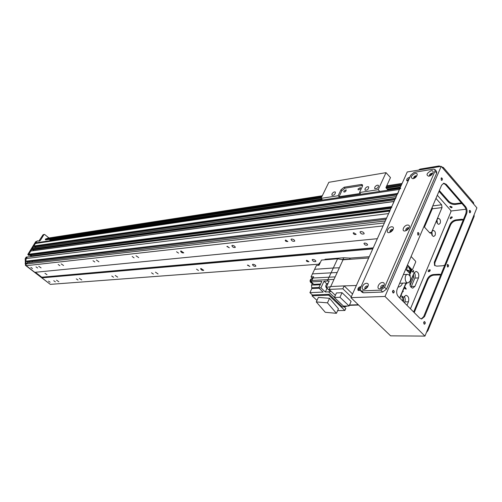 <?xml version="1.0" encoding="UTF-8"?>
<svg xmlns="http://www.w3.org/2000/svg" width="502" height="502" viewBox="0 0 502 502"><rect width="100%" height="100%" fill="white"/><g stroke="black" fill="none" stroke-linecap="round" stroke-linejoin="round"><path stroke-width="0.75" d="M35.993 266.869L37.656 267.999L35.993 266.869M53.733 280.712L55.371 281.81L53.733 280.712M56.569 280.235L58.847 281.766L56.569 280.235M38.761 266.305L41.076 267.88L38.761 266.305M61.181 263.889L63.572 265.514L61.181 263.889M79.391 278.378L81.744 279.965L79.391 278.378M96.409 260.08L98.919 261.799L96.409 260.08M115.222 275.466L117.688 277.129L115.222 275.466M136.048 255.8L138.69 257.608L136.048 255.8M155.469 272.197L158.061 273.948L155.469 272.197M180.984 250.95L183.77 252.857C182.289 253.096 181.235 252.525 180.607 251.151L180.984 250.95M201.007 268.495L203.743 270.34C202.293 270.572 201.252 270.026 200.612 268.689L201.007 268.495M232.344 245.409C234.108 245.66 235.093 246.331 235.294 247.417C233.681 247.762 232.539 247.179 231.868 245.66L232.344 245.409M252.964 264.272C254.696 264.535 255.662 265.181 255.863 266.211C254.282 266.556 253.152 265.991 252.462 264.523L252.964 264.272M291.612 239.008C293.532 239.241 294.586 239.95 294.762 241.136C292.986 241.625 291.737 241.023 291.009 239.335L291.612 239.008M312.777 259.408C314.66 259.653 315.689 260.337 315.871 261.454C314.139 261.937 312.897 261.36 312.15 259.735L312.777 259.408M360.775 231.541C362.877 231.748 364.006 232.495 364.163 233.781C362.193 234.465 360.806 233.857 359.997 231.968L360.775 231.541M318.368 264.228L50.307 284.364L41.923 277.857L372.748 248.936M48.499 281.139L50.118 282.224L48.499 281.139M306.735 260.256L308.95 261.724L307.061 261.536L306.308 260.795L306.735 260.256M247.775 265.025L249.852 266.418L247.423 265.2L247.775 265.025M196.514 269.166L198.472 270.49L196.514 269.166M151.535 272.806L153.392 274.061L151.535 272.806M111.758 276.018L113.527 277.217L111.758 276.018M76.323 278.886L78.011 280.022L76.323 278.886M41.923 277.857L41.76 277.204L35.397 272.266L41.904 277.324M44.96 273.333L46.993 274.707L44.96 273.333M364.628 243.043C366.46 243.238 367.445 243.89 367.589 244.989C365.876 245.566 364.665 245.039 363.944 243.414L364.628 243.043M383.07 225.913L26.236 265.69L34.795 272.329L377.341 238.695M58.176 264.485L59.889 265.652L58.176 264.485M93.014 260.739L94.815 261.969L93.014 260.739M132.189 256.528L134.078 257.821L132.189 256.528M176.56 251.759L178.549 253.121L176.56 251.759M227.224 246.313L229.339 247.756L226.891 246.488L227.224 246.313M285.632 240.031L287.884 241.556L285.971 241.349L285.218 240.583L285.632 240.031M353.709 232.715L356.131 234.321C354.726 234.798 353.741 234.359 353.163 233.016L353.709 232.715M30.854 267.422L32.504 268.539L30.854 267.422M397.678 193.891L399.41 189.449L400.753 188.294M395.507 198.736L396.304 196.571M391.824 207.345L391.711 206.623L394.133 201.421M27.591 261.667L25.884 261.197L26.091 258.574L388.598 213.576L389.935 210.915M31.62 256.359L31.739 255.825L30.691 255.003L31.645 255.75L31.62 256.359M29.624 255.091L28.758 254.244L30.829 250.987L394.001 201.522M33.81 250.586L32.009 249.306L32.705 247.95L396.172 196.671M35.661 247.536L33.835 246.011L35.385 243.489L36.514 242.736L399.868 188.426M26.236 265.69L25.935 264.002L27.805 262.653M29.329 262.446L29.273 261.486M32.253 261.134L32.31 262.1M26.537 257.087L27.033 257.043L26.091 258.574L27.428 256.974M25.935 264.002L384.394 222.951M25.884 261.197L386.571 218.088M44.27 234.396L43.028 234.785L44.691 234.516L48.97 237.967M43.925 234.641L40.405 240.376L39.281 241.123L37.656 240.878L36.533 241.631L28.758 254.244L391.711 206.623M391.365 207.408L28.84 254.677L28.758 254.244L27.867 254.357L27.949 254.796L29.593 255.148M389.696 211.116L27.033 257.043L389.778 210.934M26.004 261.235L26.098 263.876M27.472 262.803L27.265 261.624M38.855 241.117L43.028 234.785M50.018 284.138L25.451 265.338L25.2 258.687L26.142 257.156M30.722 256.472L30.754 255.863L29.8 255.116M29.536 255.229L28.645 255.349L27.949 254.796M27.867 254.357L35.636 241.763L37.587 240.891M26.091 258.574L25.2 258.687M25.991 263.261L25.1 263.362M26.16 265.257L25.451 265.338M430.44 213.112L429.919 212.534M49.773 240.753L50.031 239.931L49.328 239.366M45.782 239.906L321.18 198.052L45.782 239.906L45.362 239.077L48.142 238.092L322.297 195.755M409.318 275.09L409.939 273.634L405.679 269.223L410.843 271.513L407.768 265.257L412.029 269.693L411.207 269.743L411.621 269.718M410.416 270.628L410.705 269.95L412.5 271.576L410.774 269.781L410.918 269.442L410.41 270.634L411.282 271.526L410.642 271.111M406.57 270.151L410.021 271.563L409.381 273.057L409.619 272.492L410.561 273.22L409.67 272.385M406.131 268.168L406.507 267.284M392.482 291.718L393.279 292.515L392.482 291.718M399.623 297.924L405.974 282.977M402.522 283.141C401.575 285.619 400.125 286.918 398.186 287.044L398.055 287.044M369.265 256.704L350.139 258.11L349.656 259.151L350.139 258.11L343.782 257.752L325.064 259.258L324.8 259.816M368.694 257.99L343.029 259.798L337.193 272.486L339.358 267.779L333.309 268.012L337.576 258.794L321.475 260.08L319.04 265.257L316.448 265.445L312.464 273.885L311.039 276.909L313.624 276.753L311.19 281.917L321.845 281.333L318.776 287.928L320.935 287.828L325.334 291.995L326.84 288.738M312.464 273.885L337.193 272.486L333.987 279.445L335.167 276.884L313.028 278.014M352.241 259.151L343.004 259.44L342.841 259.766M349.743 304.99L350.076 305.304L349.267 305.523M316.975 300.403L312.037 295.797L312.42 294.981L309.916 292.647L311.824 288.575L319.096 288.236M314.076 284.954L311.491 285.086L311.824 288.575M311.491 285.086L312.439 283.774M312.219 278.033L311.039 276.909M314.628 269.31L333.309 268.012L327.938 279.601L333.987 279.445L330.718 286.542M343.029 259.798L337.576 258.794M341.649 259.547L343.004 259.44L343.782 257.752M320.552 262.038L318.99 265.257M319.498 262.847L318.324 265.307M351.262 296.883L342.853 288.788L344.171 285.895L356.364 285.494M358.591 305.034L350.07 305.304M344.353 286.071L352.555 294.003M330.354 286.774L326.2 287.376L330.548 291.518L328.603 291.85L334.42 297.379M343.619 306.107L344.391 306.841L347.453 306.013M328.603 291.85L325.334 291.995M309.916 292.647L323.169 292.082L318.776 287.928M312.42 294.981L329.086 294.329L342.345 306.891L344.391 306.841M344.152 306.847L345.809 308.416L344.887 310.474L328.703 295.157L312.037 295.797M344.887 310.474L337.645 310.587M338.455 308.799L329.544 298.295L318.362 297.422L316.273 301.922L327.461 302.844L336.415 313.317L338.455 308.799M328.703 295.157L329.086 294.329M329.544 298.295L327.461 302.844M336.415 313.317L325.265 312.294L316.273 301.922M320.609 284L313.769 284.352L314.089 285.054L320.263 284.741M313.769 284.352L311.19 281.917M313.279 283.894L312.018 283.956M326.2 287.376L329.155 280.988L327.273 281.038L327.938 279.601L311.855 280.511M327.273 281.038L324.01 281.214L320.935 287.828M326.601 283.686L324.01 281.214M327.919 283.661L327.066 285.506M328.051 283.379L327.574 283.404C325.083 285.331 325.152 287.213 327.775 289.052L327.862 289.045M313.079 277.92L312.696 277.939C310.073 279.978 310.154 281.948 312.947 283.85L313.041 283.843M311.284 278.786C309.621 280.342 309.703 281.798 311.535 283.159M335.355 295.327L329.136 289.403L330.448 286.554L344.171 285.895M358.309 304.758L349.505 304.996M342.853 288.788L329.136 289.403M336.453 292.93L342.038 292.697L351.111 301.407L349.066 305.969L343.468 306.113L334.376 297.479L336.453 292.93M334.376 297.479L339.961 297.278L342.038 292.697M339.961 297.278L349.066 305.969M410.253 281.051L408.057 282.877C404.486 283.141 404.104 274.236 407.687 274.362C410.253 275.171 411.107 277.399 410.253 281.051M411.207 269.743L408.684 267.12M406.174 268.457L406.683 266.869M412.029 269.693L412.5 269.568L415.719 261.981L415.612 261.26L411.107 256.528M407.128 265.828L407.323 267.999L406.745 268.532L406.043 268.363M410.021 271.563L410.843 271.513M388.09 190.189L385.956 187.516L390.481 177.582L386.013 172.657L378.194 189.681L379.807 191.425M362.632 185.414L345.025 188.162L344.134 187.221L340.971 189.787L341.868 190.729L339.019 196.696L338.116 195.761L340.971 189.787M345.025 188.162L341.868 190.729M344.134 187.221L361.264 184.472L362.375 184.73L362.388 186.405L359.532 192.511L360.436 193.477L339.019 196.696M343.87 191.099L343.876 192.009C345.376 192.021 346.135 191.3 346.148 189.844L343.87 191.099M358.114 188.877L358.127 189.794C359.664 189.825 360.442 189.097 360.461 187.604L358.114 188.877M338.116 195.761L321.035 198.353L328.829 182.308L386.013 172.657M322.623 199.972L321.035 198.353M378.194 189.681L359.532 192.511M374.73 187.321C375.942 185.508 377.171 184.849 378.426 185.357C378.395 187.692 377.171 188.808 374.756 188.721L374.73 187.321M331.973 193.941C333.102 192.247 334.232 191.613 335.361 192.046C335.342 194.224 334.213 195.316 331.966 195.322L331.973 193.941M365.036 188.827C366.228 187.033 367.433 186.386 368.656 186.869C368.631 189.172 367.433 190.283 365.054 190.22L365.036 188.827M432.272 235.601L431.889 231.566M432.341 206.868L432.291 208.788L442.024 207.583L436.978 219.537L438.334 218.345C440.185 218.891 440.819 220.497 440.248 223.164L438.88 224.363C437.035 223.81 436.395 222.204 436.978 219.537L431.864 231.629L433.264 230.412C435.121 230.964 435.755 232.577 435.171 235.243L433.759 236.467C431.908 235.909 431.274 234.296 431.864 231.629L431.519 232.445L429.524 232.639M437.38 223.484L436.972 219.537M407.95 180.864L408.904 179.27M359.269 290.482L360.248 288.455M437.317 195.24L450.721 210.426L450.928 211.813L410.454 308.799M405.785 289.077L405.905 288.399L406.243 289.052L405.785 289.077M413.052 271.82L412.933 272.304L413.052 271.82M412.989 271.438L413.115 271.093L413.359 271.751L413.535 271.431L413.341 271.883L413.209 271.199L412.958 271.438M402.227 298.144L401.914 297.705L402.227 298.144M402.334 296.519L402.391 297.015L402.366 296.343L402.799 296.663L402.704 297.19L402.24 296.55M413.328 271.055L413.416 270.478L413.723 271.055L413.328 271.055M402.196 297.165L402.591 297.56L402.115 297.171M414.916 286.372L412.763 288.161C410.297 287.357 409.481 285.186 410.31 281.641L413.899 273.151L415.989 271.406C418.461 272.184 419.289 274.349 418.473 277.901L414.916 286.372L411.307 286.535L410.962 287.182M402.297 300.604L403.777 297.102L405.992 295.276C408.465 296.086 409.281 298.263 408.44 301.802L406.971 305.304M423.933 226.54L429.725 232.859L430.578 233.254L431.519 232.445M435.962 198.403L441.616 204.778L432.755 205.902M442.024 207.583L441.616 204.778M410.128 271.557L410.849 272.542L409.983 271.645L409.695 272.322L410.561 273.22M409.889 273.753L410.203 274.073L409.82 273.923M409.532 274.6L410.172 275.51L409.456 274.77M405.905 283.134L406.626 283.868L405.836 283.304M405.541 283.988L405.854 284.308L405.472 284.163M405.177 284.847L405.49 285.167L405.108 285.017M404.813 285.707L405.127 286.027L404.744 285.876M404.449 286.567L405.566 287.947L404.374 286.736M404.085 287.426L405.202 288.807L404.01 287.596M403.721 288.286L403.959 288.775L403.646 288.455M403.351 289.146L403.664 289.466L403.282 289.321M402.987 290.012L403.225 290.501L402.911 290.181M402.617 290.871L403.344 291.606L402.548 291.047M402.253 291.737L402.491 292.227L402.177 291.907M401.889 292.603L402.127 293.093L401.813 292.773M401.518 293.463L401.757 293.959L401.443 293.639M401.148 294.329L401.468 294.649L401.079 294.505M400.784 295.195L401.983 296.406L400.709 295.371M400.414 296.067L400.659 296.556L400.339 296.236M400.044 296.933L400.364 297.253L399.975 297.109M399.68 297.799L399.937 298.244M405.748 288.575L406.093 289.133L405.66 288.6M413.115 271.883L412.876 272.247M413.272 270.597L413.522 271.155L413.228 270.597M402.096 297.008L402.548 297.466M412.5 271.576L410.749 269.844M411.282 271.526L410.492 270.798M410.918 272.373L410.046 271.557M410.203 274.073L409.864 273.81M410.247 275.334L409.506 274.663M406.626 283.868L405.88 283.191M405.854 284.308L405.516 284.05M405.49 285.167L405.152 284.91M405.127 286.027L404.788 285.77M405.271 288.637L404.06 287.483M404.424 286.623L405.509 287.891M400.759 295.258L401.895 296.406M402.591 290.934L403.263 291.612M424.46 227.117L432.291 208.788M436.834 222.254L436.69 220.855M431.733 234.409L431.582 232.84M402.391 300.704L402.554 299.989M409.996 282.714L412.606 276.213M414.194 272.586C415.33 274.236 415.556 276.069 414.865 278.089L411.307 286.535M410.115 285.45L413.723 276.909L413.447 274.23M404.173 296.368C405.315 298.019 405.534 299.863 404.825 301.909L404.461 302.781M403.294 301.614L403.664 300.742L403.382 298.025M418.655 170.084L419.942 169.136L439.124 165.942L443.379 167.486L473.499 202.563L473.775 204.22M450.783 218.728L450.225 218.571C450.212 217.328 450.852 216.782 452.158 216.939L450.783 218.728M452.277 217.372L450.639 218.734M428.752 271.714L428.231 271.544C428.137 270.252 428.771 269.674 430.126 269.819L428.752 271.714M430.283 270.245L428.633 271.714M360.787 287.244L358.905 288.619L358.39 290.501M360.116 290.1L358.836 290.551L358.014 290.294C357.581 288.261 358.597 287.031 361.07 286.604M409.431 178.084L407.122 180.896M408.233 180.776L406.752 180.682C406.488 178.976 407.498 177.852 409.776 177.313M443.341 183.312L445.343 184.441L446.203 184.316L443.831 183.199L441.622 185.163L397.22 288.989C396.229 291.951 396.618 294.511 398.387 296.682L419.722 318.105L421.63 319.008L424.554 316.586L423.688 316.599L421.272 318.971M464.689 206.711C466.232 208.845 466.584 211.235 465.737 213.89L466.596 213.789C467.444 211.135 467.092 208.744 465.549 206.604L464.689 206.711L445.343 184.441M446.203 184.316L465.549 206.604M423.688 316.599L465.737 213.89M466.596 213.789L424.554 316.586M414.959 177.915L415.932 177.08M365.958 288.663L367.52 287.125M391.083 231.798L392.432 230.569M406.921 230.211L408.421 228.874M381.827 288.016L383.515 286.397M430.735 175.493L431.902 174.52M417.884 234.999L417.67 232.715M417.752 234.88L418.103 232.495C419.27 233.304 419.346 234.183 418.317 235.143L417.752 234.88M469.558 212.672L469.332 210.602M469.47 212.584L469.759 210.332C470.826 211.085 470.901 211.919 469.997 212.842L469.47 212.584M393.016 292.892L392.903 290.489M392.909 292.798L392.514 291.267L393.348 290.307C394.547 291.21 394.572 292.12 393.43 293.036L392.909 292.798M424.077 324.041L424.033 321.744M424.033 323.997L423.663 322.497L424.479 321.556C425.589 322.472 425.596 323.363 424.497 324.217L424.033 323.997M441.396 180.256L441.101 178.091M441.245 180.111L441.515 177.821C442.657 178.555 442.764 179.409 441.835 180.387L441.245 180.111M447.439 266.844L447.295 264.661M447.37 266.775L447.728 264.435C448.819 265.263 448.87 266.123 447.872 267.014L447.37 266.775M451.963 206.887L452.045 207.577L451.235 207.753L449.748 206.717L451.963 206.887M450.212 206.272L452.02 206.956M439.332 190.528L448.644 201.133C450.52 202.952 452.798 203.799 455.477 203.668L461.401 202.921M461.922 203.517L455.145 204.458C452.465 204.59 450.187 203.743 448.311 201.923L438.993 191.318M440.756 274.901L433.828 275.14C431.187 275.535 429.216 277.016 427.911 279.583L414.225 312.583M413.642 311.999L427.346 278.993C428.652 276.426 430.628 274.939 433.264 274.55L439.162 274.217L440.894 274.569M444.734 265.188L442.632 265.765L436.734 266.142L434.575 265.458L434.299 262.245L450.03 224.344C451.279 221.897 453.218 220.416 455.841 219.901L461.714 219.255L463.446 219.481M463.283 219.882L456.374 220.503C453.752 221.018 451.819 222.499 450.564 224.946L434.851 262.841L434.839 265.69M450.815 211.035L465.944 209.24M424.956 336.102L385.009 296.462L350.917 297.648L407.241 171.979L441.214 166.35L476.9 207.853L424.956 336.102L390.587 335.832L350.917 297.648M385.009 296.462L441.214 166.35M429.405 271.494L429.994 270.973M474.114 214.724L474.17 216.337L427.924 330.611L426.411 332.506M408.854 228.278L407.913 227.657C406.206 228.278 405.534 229.188 405.892 230.38L406.269 230.569M407.517 225.022C409.117 224.984 409.701 225.781 409.274 227.412L405.472 230.87C401.073 232.131 403.47 225.354 407.517 225.022M408.735 228.454L406.463 230.474M367.834 286.623L366.962 285.927C365.211 286.542 364.552 287.489 364.973 288.775L365.443 288.97M366.554 283.279C368.035 283.329 368.581 284.163 368.198 285.789L364.716 289.29C360.072 290.896 362.388 283.398 366.554 283.279M367.79 286.698L365.525 288.926M432.548 173.717L431.601 173.253C429.969 173.887 429.304 174.746 429.599 175.832L429.831 175.989M431.224 170.68C432.831 170.548 433.433 171.251 433.019 172.801L428.934 176.277C425.803 175.129 426.568 173.259 431.224 170.68M432.285 174.075L430.233 175.794M383.792 285.964L382.869 285.18C381.081 285.789 380.403 286.755 380.842 288.066L381.388 288.28L383.792 285.971M382.455 282.482C384.036 282.544 384.607 283.442 384.162 285.161L380.692 288.581C375.866 290.288 378.113 282.613 382.455 282.482M416.641 176.208L415.75 175.794C414.15 176.422 413.497 177.269 413.78 178.342L413.974 178.48M415.374 173.265C416.886 173.134 417.463 173.799 417.106 175.267L413.064 178.781C410.071 177.633 410.843 175.794 415.374 173.265M416.34 176.622L414.439 178.241M392.909 229.897L392.024 229.351C390.355 229.972 389.696 230.87 390.041 232.037L390.361 232.213M391.635 226.76C393.135 226.722 393.693 227.469 393.323 229.012L389.539 232.52C385.304 233.725 387.732 227.08 391.635 226.76M392.752 230.142L390.625 232.081M434.939 169.525L436.614 171.452L436.684 173.146L386.471 289.158L382.706 292.013L363.448 292.779L362.275 292.371M434.97 171.169L434.901 169.481L433.471 169.143L414.282 172.293L410.768 175.085L360.298 288.343L360.436 290.576L361.553 290.928L380.798 290.125L384.57 287.257L434.97 171.169L436.684 173.146M41.829 277.33L373.143 248.051M41.76 277.204L373.237 247.844M31.783 256.089L389.972 210.507M31.739 255.825L390.179 210.043M29.398 255.123L390.964 208.299M30.716 251.069L393.988 201.54M32.705 249.814L394.76 199.827M32.611 249.776L394.798 199.74M32.009 249.306L395.231 198.773M31.965 249.042L395.444 198.303M32.586 248.032L396.166 196.684M34.575 246.783L396.925 194.996M34.475 246.746L396.963 194.908M33.879 246.269L397.402 193.935M33.835 246.011L397.609 193.465M35.385 243.489L399.41 189.449M27.641 262.671L385.272 220.993M27.472 261.686L386.051 219.261M40.405 240.376L39.501 240.514M36.533 241.631L35.636 241.763M31.645 255.75L30.754 255.863M31.72 256.189L30.829 256.302M430.71 210.696L431.519 210.595M430.892 210.263L431.701 210.169M431.086 209.811L431.896 209.71M49.798 240.634L322.479 199.821M387.946 190.026L399.956 188.225M50.074 240.188L321.97 199.307M387.425 189.461L400.27 187.528M50.031 239.931L321.638 198.968M387.092 189.097L400.477 187.077M386.233 188.162L400.991 185.916L386.239 188.168M45.588 239.843L321.249 197.913M386.126 188.043L401.06 185.771M45.305 239.617L321.456 197.487M385.925 187.654L401.267 185.313M45.362 239.077L321.87 196.64M386.308 186.744L401.682 184.385M47.746 238.186L322.271 195.805M386.709 185.859L402.083 183.487M311.905 287.778L319.002 287.433M361.264 184.472L362.168 185.439M418.473 277.901L414.865 278.089M408.44 301.802L404.825 301.909M413.723 276.909L412.418 276.985M403.664 300.742L402.46 300.773M419.942 169.136L419.59 169.933M473.129 203.467L473.499 202.563M442.984 168.402L443.379 167.486M438.779 166.752L439.124 165.942M448.644 201.133L448.311 201.923M455.477 203.668L455.145 204.458M461.344 202.927L461.012 203.724M439.162 274.217L439.727 274.814M433.264 274.55L433.828 275.14M427.346 278.993L427.911 279.583M434.299 262.245L434.851 262.841M450.03 224.344L450.564 224.946M455.841 219.901L456.374 220.503M461.714 219.255L462.248 219.863M427.397 330.078L427.924 330.611M473.687 215.778L474.17 216.337M386.471 289.158L384.57 287.257M382.706 292.013L380.798 290.125M363.448 292.779L361.553 290.928M29.518 255.154L390.926 208.386M30.829 250.987L394.039 201.434M32.705 247.95L396.216 196.583M27.723 262.634L385.291 220.955M27.528 261.693L386.038 219.286M26.342 257.024L27.221 256.917M430.647 210.827L431.463 210.727M386.735 185.803L402.108 183.425M399.667 283.279L408.057 282.877M403.37 274.607L407.568 274.368M412.236 269.787L411.414 269.838M362.331 292.428L360.436 290.576"/></g></svg>
